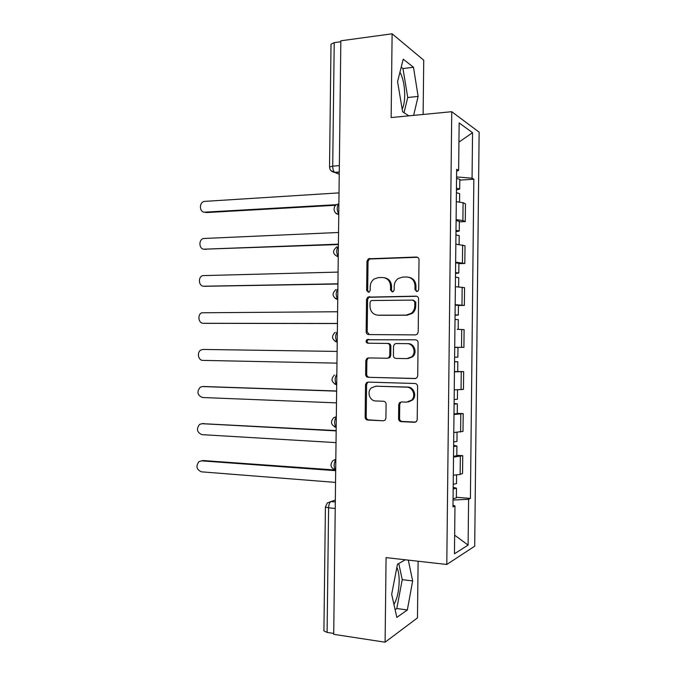 <?xml version="1.0" encoding="UTF-8"?>
<svg xmlns="http://www.w3.org/2000/svg" width="676" height="676" viewBox="0 0 676 676"><rect width="100%" height="100%" fill="white"/><g stroke="black" fill="none" stroke-linecap="round" stroke-linejoin="round"><path stroke-width="1.01" d="M416.796 291.584L417.886 291.204L418.689 289.59L419.019 259.753C418.875 258.055 418.005 257.15 416.391 257.032L368.344 258.798L366.975 261.249L366.629 290.359L368.386 292.252L369.333 291.947L370.195 290.308L370.237 286.531C370.372 283.269 371.732 280.726 374.31 278.909L378.526 277.574L382.379 277.498C387.39 277.929 390.111 280.827 390.559 286.193L390.517 290.004L392.317 291.922L393.322 291.584L394.159 289.953L394.201 286.134C394.336 282.94 395.646 280.422 398.156 278.563L402.685 277.075L406.631 276.999C411.752 277.43 414.54 280.363 415.005 285.787L414.954 289.649L416.796 291.584M399.947 72.188C403.065 78.01 404.654 85.751 404.713 95.417C404.611 101.417 403.766 105.98 402.178 109.106M396.854 567.401C398.426 570.654 399.203 575.369 399.17 581.546C398.891 591.145 397.158 598.784 393.956 604.462M398.57 418.723C398.705 420.43 399.575 421.401 401.164 421.647L414.523 422.28L416.492 421.469L417.219 419.593L417.599 386.376C417.455 384.661 416.577 383.698 414.963 383.486L368.099 382.109L366.451 382.709L365.522 384.779L365.141 417.176C365.277 418.85 366.113 419.804 367.651 420.05L383.3 420.793L385.134 420.075L385.928 418.14L386.089 404.13C385.945 402.448 385.1 401.485 383.529 401.257L375.738 400.961C369.645 401.029 366.595 391.767 371.394 387.863L375.915 386.199L406.766 387.162C412.808 387.052 416.171 395.942 411.642 400.124L406.589 402.144L401.383 401.941L399.541 402.668L398.73 404.637L398.57 418.723L399.567 418.545C399.702 420.244 400.564 421.207 402.152 421.452L415.596 422.094M446.785 564.468L386.072 557.615L385.1 642.2L333.716 634.333L340.848 40.797L392.114 33.8L391.15 117.556L451.754 111.701L446.785 564.468L474.704 546.191L479.132 132.158L451.754 111.701M415.512 334.89L417.227 334.248L418.207 332.093L418.579 298.936C418.436 297.229 417.557 296.308 415.951 296.156L367.736 297.136L366.527 299.468L366.147 331.823C366.274 333.479 367.119 334.4 368.657 334.578L415.512 334.89M418.089 342.639L417.717 375.822L416.872 377.833L415.022 378.568L368.158 377.292C366.612 377.09 365.775 376.152 365.64 374.479L365.809 360.621L366.806 358.483L368.378 357.925L387.137 358.255L388.801 357.646L389.765 355.525L389.866 346.23C389.731 344.549 388.877 343.619 387.306 343.433L367.786 343.222C365.936 342.58 365.598 341.422 366.772 339.741L415.453 339.8C417.067 339.986 417.945 340.932 418.089 342.639M423.125 114.472L423.734 60.189L392.114 33.8M385.1 642.2L417.472 617.889L418.106 561.232M333.724 633.429L327.091 632.415L323.914 630.902L325.41 506.966L328.595 507.837L327.091 632.415M339.352 165.637L332.719 166.135L329.525 167.023L331.012 44.16L334.214 42.647L332.719 166.135C332.786 169.169 333.42 171.239 334.612 172.355L339.242 174.29M340.839 41.743L334.214 42.647M456.106 219.624L462.899 220.587L463.085 202.732L456.308 201.651M463.085 202.732L465.468 203.882L465.274 221.593L459.35 221.863M462.899 220.587L465.274 221.593M458.894 263.648L464.826 263.488L465.012 245.76L455.844 244.154M455.641 262.144L464.826 263.488M458.438 305.467L464.37 305.425L464.564 287.68L455.379 286.683M455.176 304.69L464.37 305.425M463.913 347.388L454.711 347.27L463.913 347.388L464.108 329.626L457.213 329.296M454.449 371.555L463.651 371.606L454.449 371.851M454.247 389.883L463.457 389.384L463.651 371.606M457.263 413.374L463.195 413.627L453.985 414.489M453.782 432.539L463.001 431.406L463.195 413.627M456.807 455.303L462.739 455.675L453.512 457.153M453.317 475.22L460.136 474.425L462.553 473.47L462.739 455.675M456.638 171.146L458.632 170.436L459.148 122.931L472.549 132.69L472.059 178.177L456.57 176.951M453.047 500.029L468.595 499.294L470.412 498.415L473.842 179.208L472.059 178.177M468.595 499.294L468.105 545.093L454.449 553.788L454.973 505.935L452.988 505.251M458.632 170.436L456.655 169.304L452.971 506.907L454.973 505.935M413.644 115.385L418.123 96.414L413.492 67.287L403.226 59.175L397.572 81.635L402.626 111.81L408.862 115.849M405.321 559.787L397.454 564.257L391.683 594.305L396.846 617.399L407.341 609.963L412.656 580.921L408.304 560.125M459.807 180.112L473.842 179.208M456.351 497.274L470.412 498.415M472.549 132.69L458.936 142.112M454.652 535.172L468.105 545.093M404.028 112.723L407.729 97.513L402.972 68.546L401.206 67.194M407.729 97.513L418.123 96.414M402.972 68.546L413.492 67.287M395.122 609.676L396.804 608.527L402.237 579.653L398.764 563.514M402.237 579.653L412.656 580.921M396.804 608.527L407.341 609.963M416.974 291.576L415.917 289.81L415.96 285.965C415.655 281.157 413.29 278.259 408.853 277.27M384.475 277.743C388.894 278.664 391.26 281.537 391.573 286.37L391.531 290.165L392.545 291.905M417.565 257.286L369.4 259.035L368.031 261.485L367.693 290.519L368.673 292.226M416.83 296.299L368.792 297.279L367.583 299.603L367.203 331.874L369.299 334.586M414.819 302.054L412.977 300.11L371.859 300.516L370.887 300.828L370.051 302.451L370 306.431C370.431 311.754 373.118 314.678 378.087 315.202L406.191 315.126L411.338 313.275C413.526 311.442 414.667 309.059 414.768 306.127L414.819 302.054L415.774 302.189L413.501 300.186M415.774 302.189L415.732 306.245C415.622 309.169 414.481 311.551 412.301 313.377L407.172 315.219L379.126 315.295M415.723 378.484L368.158 377.292M369.028 357.934L367.862 358.466L366.874 360.595L366.705 374.42C366.84 376.084 367.676 377.022 369.214 377.225M387.306 358.255L389.815 357.629L390.77 355.517L390.88 346.247C390.745 344.566 389.891 343.636 388.32 343.45L387.306 343.433M415.791 339.825L367.837 339.774C366.679 341.338 366.958 342.487 368.673 343.231M406.952 358.61L411.667 356.818C416.619 352.728 413.382 343.391 407.121 343.645L396.153 343.526L394.505 344.126L393.516 346.281L393.407 355.593C393.542 357.274 394.404 358.221 395.984 358.415L406.952 358.61M407.932 358.593L412.63 356.801C417.574 352.728 414.346 343.408 408.101 343.661L407.121 343.645M401.468 401.95L400.53 402.533L399.727 404.493L399.567 418.545M408.253 402L412.605 399.989C417.126 395.823 413.771 386.951 407.738 387.069L406.766 387.162M375.679 386.199L407.738 387.069M368.437 382.117L367.507 382.624L366.586 384.686L366.206 417.007C366.341 418.672 367.178 419.627 368.716 419.864L383.3 420.793M456.401 192.719L459.655 193.615L459.562 201.938M339.022 192.88L204.076 201.414C198.736 202.758 199.479 212.737 204.879 212.154L336.597 204.684M456.452 188.122L459.705 189.043L456.435 189.998M456.562 178.388L459.815 179.36L459.705 189.043M335.795 205.259L206.518 212.56L204.566 212.163M455.945 234.935L459.198 235.603L459.105 244.366M338.549 232.476L203.29 238.51C198.178 240.081 199.158 249.647 204.389 249.174L338.406 244.154M455.987 230.339L459.249 231.023L455.979 231.716M456.097 220.596L459.35 221.331L459.249 231.023M338.397 244.543L204.38 249.174M455.48 277.185L458.742 277.616L458.641 286.827M338.068 272.098L202.521 275.622C197.645 277.405 198.828 286.59 203.899 286.218L337.932 283.793M455.531 272.58L458.793 273.036L455.523 273.459M455.632 262.829L458.894 263.336L458.793 273.036M337.924 284.021L204.507 286.286M455.016 319.469L458.286 319.663L458.176 329.322M337.594 311.754L201.769 312.777C197.122 314.729 198.49 323.559 203.408 323.289L337.451 323.458M455.066 314.864L458.336 315.084L455.066 315.244M455.176 305.104L458.438 305.375L458.336 315.084M337.451 323.542L204.676 323.348M454.559 361.787L457.829 361.745L454.559 361.618M203.062 349.441L337.113 351.419L203.062 349.441L201.034 349.957C196.615 352.061 198.144 360.553 202.91 360.384L336.978 363.147M454.61 357.173L457.872 357.165L457.982 347.447L454.711 347.405L457.982 347.447M454.095 404.138L457.365 403.859L454.103 403.471M453.985 413.915L457.263 413.585L457.365 403.859M336.64 391.15L202.563 386.562L200.316 387.154C196.598 391.759 197.299 395.215 202.42 397.505L336.496 402.871M454.145 399.524L457.415 399.271L457.517 389.849M203.459 386.503L336.64 390.981M453.63 446.523L456.908 446.008L453.647 445.349M453.52 456.308L456.799 455.742L456.908 446.008M336.158 430.899L202.073 423.7L199.614 424.384C196.133 428.973 196.91 432.395 201.93 434.651L336.023 442.619M453.68 441.901L456.959 441.42L457.052 432.429M202.318 423.666L336.166 430.578M453.165 488.934L456.452 488.19L453.182 487.269M453.064 498.727L456.342 497.933L456.452 488.19M335.685 470.673L201.583 460.863L198.93 461.632C195.677 466.195 196.505 469.592 201.431 471.831L335.541 482.402M453.216 484.312L456.503 483.593L456.596 475.042M201.397 460.855L203.231 460.55L335.372 470.014C333.606 466.702 333.75 463.254 335.82 459.655M335.33 500.079L330.936 501.575C329.558 502.369 328.773 504.457 328.595 507.837L335.228 508.445M335.304 501.964L330.936 501.575L327.336 502.936L325.41 506.966M339.267 172.203L334.899 172.515L331.037 170.732M460.601 432.032L460.795 414.109M461.057 389.68L461.252 371.766M461.522 347.354L461.716 329.457M461.978 305.062L462.173 287.182M462.435 262.812L462.629 244.94M460.136 474.425L460.339 456.486M338.887 203.738C336.733 206.552 336.69 210.05 338.769 214.241M338.76 214.63L335.634 212.965M338.38 246.309C336.225 249.326 336.183 252.832 338.253 256.821M337.865 288.914C335.71 292.142 335.668 295.649 337.738 299.434M337.358 331.544C335.212 334.89 335.144 338.389 337.163 342.031L337.231 342.073M336.842 374.217C334.721 377.647 334.628 381.12 336.563 384.644L336.716 384.754M336.327 416.923C334.24 420.43 334.113 423.894 335.972 427.308L334.704 426.936M337.738 299.671L335.085 298.403M337.231 342.242L334.89 341.203M336.716 384.855L334.764 384.053M336.209 427.316L335.972 427.308C330.927 425.06 330.167 421.892 333.682 417.785L336.335 416.636M335.533 470.133L334.704 469.845M335.693 470.04L335.372 470.014C330.496 467.826 329.694 464.682 332.972 460.584L335.82 459.3M415.96 285.965L415.005 285.787M391.531 290.165L390.517 290.004M391.573 286.37L390.559 286.193M367.693 290.519L366.629 290.359M368.031 261.485L366.975 261.249M370.6 258.68L369.544 258.435M417.345 257.277L416.391 257.032M415.917 289.81L414.954 289.649M367.203 331.874L366.147 331.823M367.583 299.603L366.527 299.468M370.152 296.84L369.096 296.696M416.762 296.282L415.951 296.156M407.172 315.219L406.191 315.126M415.732 306.245L414.768 306.127M415.537 378.526L415.022 378.568M366.705 374.42L365.64 374.479M366.874 360.595L365.809 360.621M390.77 355.517L389.765 355.525M390.88 346.247L389.866 346.23M368.893 339.411L367.837 339.377M399.727 404.493L398.73 404.637M376.954 386.106L375.915 386.199M368.716 419.864L367.651 420.05M366.206 417.007L365.141 417.176M366.586 384.686L365.522 384.779M415.486 422.086L414.523 422.28M402.152 421.452L401.164 421.647M206.518 212.56L204.879 212.154M206.028 249.469L204.389 249.174M205.538 286.404L203.899 286.218M205.048 323.373L203.408 323.289M204.22 386.452L202.563 386.562M203.721 423.489L202.073 423.7M203.231 460.55L201.583 460.863M337.814 204.152C332.339 205.504 333.107 214.005 338.76 214.41M337.231 342.031L337.163 342.031C331.747 339.622 331.105 336.361 335.22 332.246M336.716 384.652L336.563 384.644C331.341 382.329 330.632 379.118 334.434 375.003M336.91 246.816C332.068 250.821 332.516 254.184 338.253 256.905M336.048 289.514C331.578 293.604 332.144 296.916 337.738 299.451M339.276 172.017L334.612 172.355C331.477 171.873 329.778 170.099 329.525 167.023M369.4 259.035L368.344 258.798M368.792 297.279L367.736 297.136M412.301 313.377L411.338 313.275M367.862 358.466L366.806 358.483M389.815 357.629L388.801 357.646M367.837 339.774L366.772 339.741M412.63 356.801L411.667 356.818M400.53 402.533L399.541 402.668M412.605 399.989L411.642 400.124M367.507 382.624L366.451 382.709M457.829 361.745L457.72 371.462"/></g></svg>
